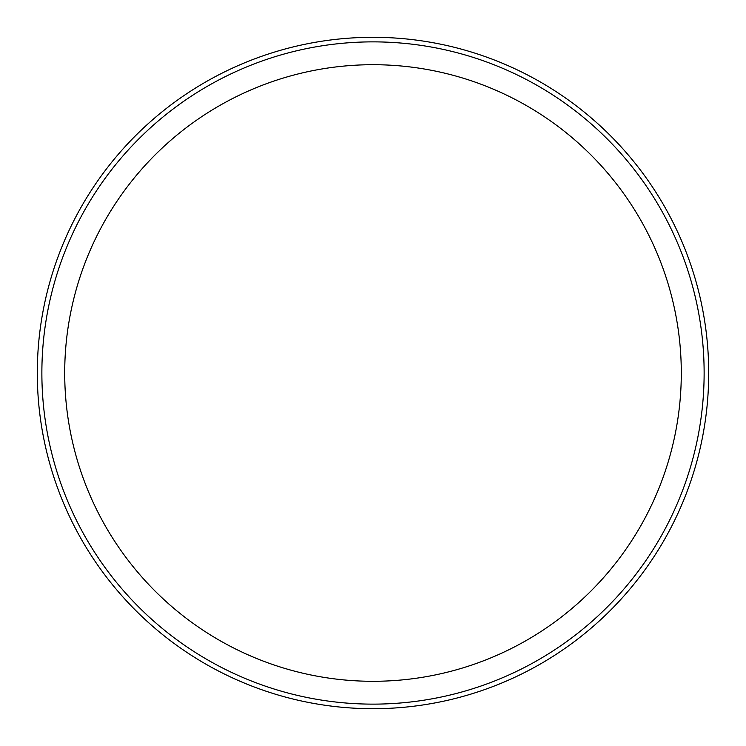 <?xml version="1.0" encoding="UTF-8"?>
<svg xmlns="http://www.w3.org/2000/svg" width="746" height="746" viewBox="0 0 746 746"><rect width="100%" height="100%" fill="white"/><g stroke="black" fill="none" stroke-linecap="round" stroke-linejoin="round"><path stroke-width="1.12" d="M373 41.869A331.131 331.131 0 0 1 704.131 373A331.131 331.131 0 0 1 373 704.131A331.131 331.131 0 0 1 41.869 373A331.131 331.131 0 0 1 373 41.869A331.131 331.131 0 0 0 41.869 373A331.131 331.131 0 0 0 373 704.131M373 708.7A335.7 335.7 0 0 0 708.7 373A335.7 335.7 0 0 0 373 37.3A335.7 335.7 0 0 0 37.3 373A335.7 335.7 0 0 0 373 708.7M373 681.294A308.294 308.294 0 0 0 681.294 373A308.294 308.294 0 0 0 373 64.706A308.294 308.294 0 0 0 64.706 373A308.294 308.294 0 0 0 373 681.294"/></g></svg>
